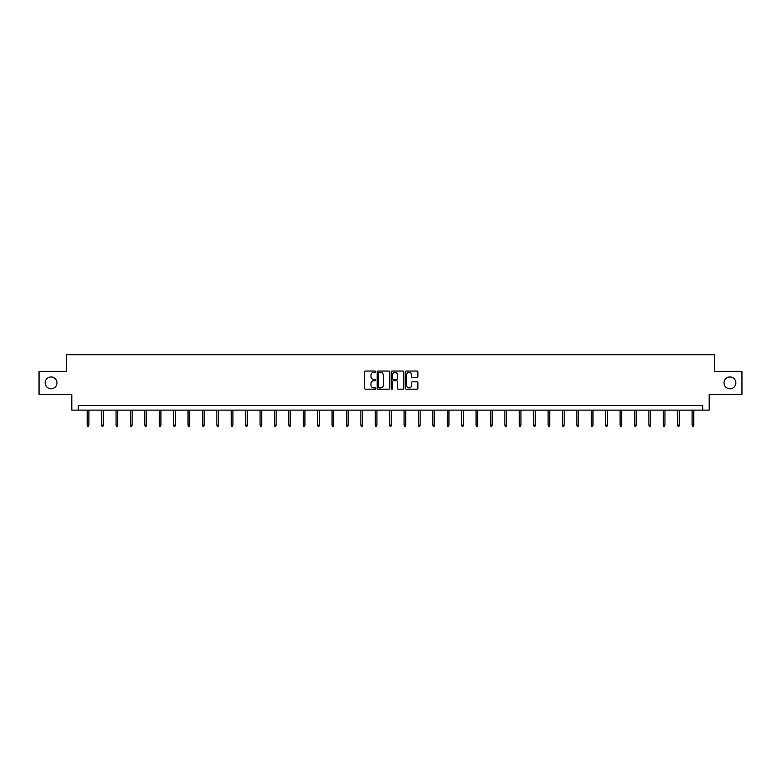 <?xml version="1.0" encoding="UTF-8"?>
<svg xmlns="http://www.w3.org/2000/svg" width="781" height="781" viewBox="0 0 781 781"><rect width="100%" height="100%" fill="white"/><g stroke="black" fill="none" stroke-linecap="round" stroke-linejoin="round"><path stroke-width="1.17" d="M375.729 371.678A0.635 0.635 0 0 0 375.095 371.043L365.469 371.043A0.908 0.908 0 0 0 364.561 371.951L364.561 388.264A0.908 0.908 0 0 0 365.469 389.163L375.095 389.163A0.635 0.635 0 0 0 375.729 388.528A0.635 0.635 0 0 0 375.095 387.893L373.845 387.893A2.899 2.899 0 0 1 370.946 384.994L370.946 383.637A2.899 2.899 0 0 1 373.845 380.737L375.095 380.737A0.635 0.635 0 0 0 375.729 380.103A0.635 0.635 0 0 0 375.095 379.468L373.845 379.468A2.899 2.899 0 0 1 370.946 376.569L370.946 375.212A2.899 2.899 0 0 1 373.845 372.312L375.095 372.312A0.635 0.635 0 0 0 375.729 371.678M724.036 382.875A5.906 5.906 0 0 0 729.952 388.782A5.906 5.906 0 0 0 735.858 382.875A5.906 5.906 0 0 0 729.952 376.969A5.906 5.906 0 0 0 724.036 382.875M45.142 382.875A5.906 5.906 0 0 0 51.048 388.782A5.906 5.906 0 0 0 56.964 382.875A5.906 5.906 0 0 0 51.048 376.969A5.906 5.906 0 0 0 45.142 382.875M416.986 377.428A0.908 0.908 0 0 0 417.884 376.53L417.884 371.951A0.908 0.908 0 0 0 416.986 371.043L406.286 371.043A0.908 0.908 0 0 0 405.388 371.951L405.388 388.264A0.908 0.908 0 0 0 406.286 389.163L416.986 389.163A0.908 0.908 0 0 0 417.884 388.264L417.884 382.729A0.908 0.908 0 0 0 416.986 381.831L412.407 381.831A0.908 0.908 0 0 0 411.499 382.729L411.499 385.472A2.421 2.421 0 0 1 409.078 387.893A2.421 2.421 0 0 1 406.657 385.472L406.657 374.734A2.421 2.421 0 0 1 409.078 372.312A2.421 2.421 0 0 1 411.499 374.734L411.499 376.53A0.908 0.908 0 0 0 412.407 377.428L416.986 377.428M702.715 410.113L709.177 410.113L709.177 394.415L741.95 394.415L741.95 371.336L714.439 371.336L714.439 354.72L66.561 354.72L66.561 371.336L39.05 371.336L39.05 394.415L71.823 394.415L71.823 410.113L702.715 410.113L702.715 405.495L78.285 405.495L78.285 410.113M389.709 371.951A0.908 0.908 0 0 0 388.801 371.043L378.111 371.043A0.908 0.908 0 0 0 377.203 371.951L377.203 388.264A0.908 0.908 0 0 0 378.111 389.163L388.801 389.163A0.908 0.908 0 0 0 389.709 388.264L389.709 371.951M392.199 371.043L402.889 371.043A0.908 0.908 0 0 1 403.797 371.951L403.797 388.264A0.908 0.908 0 0 1 402.889 389.163L398.32 389.163A0.908 0.908 0 0 1 397.412 388.264L397.412 381.645A0.908 0.908 0 0 0 396.504 380.737L393.468 380.737A0.908 0.908 0 0 0 392.56 381.645L392.56 388.528A0.635 0.635 0 0 1 391.925 389.163A0.635 0.635 0 0 1 391.291 388.528L391.291 371.951A0.908 0.908 0 0 1 392.199 371.043M379.107 372.312A0.635 0.635 0 0 0 378.473 372.947L378.473 387.259A0.635 0.635 0 0 0 379.107 387.893L380.415 387.893A2.899 2.899 0 0 0 383.315 384.994L383.315 375.212A2.899 2.899 0 0 0 380.415 372.312L379.107 372.312M397.412 374.782A2.421 2.421 0 0 0 394.981 372.361A2.421 2.421 0 0 0 392.56 374.782L392.56 378.56A0.908 0.908 0 0 0 393.468 379.468L396.504 379.468A0.908 0.908 0 0 0 397.412 378.56L397.412 374.782M88.897 425.079L88.536 426.28L87.609 426.28L87.238 425.079L88.897 425.079L88.897 410.113M87.238 425.079L87.238 410.113M103.307 425.079L102.936 426.28L102.008 426.28L101.637 425.079L103.307 425.079L103.307 410.113M101.637 425.079L101.637 410.113M117.706 425.079L117.335 426.28L116.408 426.28L116.047 425.079L117.706 425.079L117.706 410.113M116.047 425.079L116.047 410.113M132.106 425.079L131.735 426.28L130.817 426.28L130.447 425.079L132.106 425.079L132.106 410.113M130.447 425.079L130.447 410.113M146.506 425.079L146.135 426.28L145.217 426.28L144.846 425.079L146.506 425.079L146.506 410.113M144.846 425.079L144.846 410.113M160.906 425.079L160.535 426.28L159.617 426.28L159.246 425.079L160.906 425.079L160.906 410.113M159.246 425.079L159.246 410.113M175.305 425.079L174.944 426.28L174.017 426.28L173.646 425.079L175.305 425.079L175.305 410.113M173.646 425.079L173.646 410.113M189.715 425.079L189.344 426.28L188.416 426.28L188.045 425.079L189.715 425.079L189.715 410.113M188.045 425.079L188.045 410.113M204.114 425.079L203.743 426.28L202.816 426.28L202.455 425.079L204.114 425.079L204.114 410.113M202.455 425.079L202.455 410.113M218.514 425.079L218.143 426.28L217.225 426.28L216.854 425.079L218.514 425.079L218.514 410.113M216.854 425.079L216.854 410.113M232.914 425.079L232.543 426.28L231.625 426.28L231.254 425.079L232.914 425.079L232.914 410.113M231.254 425.079L231.254 410.113M247.313 425.079L246.952 426.28L246.025 426.28L245.654 425.079L247.313 425.079L247.313 410.113M245.654 425.079L245.654 410.113M261.723 425.079L261.352 426.28L260.424 426.28L260.053 425.079L261.723 425.079L261.723 410.113M260.053 425.079L260.053 410.113M276.123 425.079L275.752 426.28L274.824 426.28L274.453 425.079L276.123 425.079L276.123 410.113M274.453 425.079L274.453 410.113M290.522 425.079L290.151 426.28L289.224 426.28L288.863 425.079L290.522 425.079L290.522 410.113M288.863 425.079L288.863 410.113M304.922 425.079L304.551 426.28L303.633 426.28L303.262 425.079L304.922 425.079L304.922 410.113M303.262 425.079L303.262 410.113M319.322 425.079L318.951 426.28L318.033 426.28L317.662 425.079L319.322 425.079L319.322 410.113M317.662 425.079L317.662 410.113M333.721 425.079L333.36 426.28L332.433 426.28L332.062 425.079L333.721 425.079L333.721 410.113M332.062 425.079L332.062 410.113M348.131 425.079L347.76 426.28L346.832 426.28L346.461 425.079L348.131 425.079L348.131 410.113M346.461 425.079L346.461 410.113M362.53 425.079L362.159 426.28L361.232 426.28L360.871 425.079L362.53 425.079L362.53 410.113M360.871 425.079L360.871 410.113M376.93 425.079L376.559 426.28L375.641 426.28L375.27 425.079L376.93 425.079L376.93 410.113M375.27 425.079L375.27 410.113M391.33 425.079L390.959 426.28L390.041 426.28L389.67 425.079L391.33 425.079L391.33 410.113M389.67 425.079L389.67 410.113M405.73 425.079L405.359 426.28L404.441 426.28L404.07 425.079L405.73 425.079L405.73 410.113M404.07 425.079L404.07 410.113M420.129 425.079L419.768 426.28L418.841 426.28L418.47 425.079L420.129 425.079L420.129 410.113M418.47 425.079L418.47 410.113M434.539 425.079L434.168 426.28L433.24 426.28L432.869 425.079L434.539 425.079L434.539 410.113M432.869 425.079L432.869 410.113M448.938 425.079L448.567 426.28L447.64 426.28L447.279 425.079L448.938 425.079L448.938 410.113M447.279 425.079L447.279 410.113M463.338 425.079L462.967 426.28L462.049 426.28L461.678 425.079L463.338 425.079L463.338 410.113M461.678 425.079L461.678 410.113M477.738 425.079L477.367 426.28L476.449 426.28L476.078 425.079L477.738 425.079L477.738 410.113M476.078 425.079L476.078 410.113M492.137 425.079L491.776 426.28L490.849 426.28L490.478 425.079L492.137 425.079L492.137 410.113M490.478 425.079L490.478 410.113M506.547 425.079L506.176 426.28L505.248 426.28L504.877 425.079L506.547 425.079L506.547 410.113M504.877 425.079L504.877 410.113M520.947 425.079L520.576 426.28L519.648 426.28L519.277 425.079L520.947 425.079L520.947 410.113M519.277 425.079L519.277 410.113M535.346 425.079L534.975 426.28L534.048 426.28L533.687 425.079L535.346 425.079L535.346 410.113M533.687 425.079L533.687 410.113M549.746 425.079L549.375 426.28L548.457 426.28L548.086 425.079L549.746 425.079L549.746 410.113M548.086 425.079L548.086 410.113M564.146 425.079L563.775 426.28L562.857 426.28L562.486 425.079L564.146 425.079L564.146 410.113M562.486 425.079L562.486 410.113M578.545 425.079L578.184 426.28L577.257 426.28L576.886 425.079L578.545 425.079L578.545 410.113M576.886 425.079L576.886 410.113M592.955 425.079L592.584 426.28L591.656 426.28L591.285 425.079L592.955 425.079L592.955 410.113M591.285 425.079L591.285 410.113M607.354 425.079L606.983 426.28L606.056 426.28L605.695 425.079L607.354 425.079L607.354 410.113M605.695 425.079L605.695 410.113M621.754 425.079L621.383 426.28L620.465 426.28L620.094 425.079L621.754 425.079L621.754 410.113M620.094 425.079L620.094 410.113M636.154 425.079L635.783 426.28L634.865 426.28L634.494 425.079L636.154 425.079L636.154 410.113M634.494 425.079L634.494 410.113M650.553 425.079L650.183 426.28L649.265 426.28L648.894 425.079L650.553 425.079L650.553 410.113M648.894 425.079L648.894 410.113M664.953 425.079L664.592 426.28L663.665 426.28L663.294 425.079L664.953 425.079L664.953 410.113M663.294 425.079L663.294 410.113M679.363 425.079L678.992 426.28L678.064 426.28L677.693 425.079L679.363 425.079L679.363 410.113M677.693 425.079L677.693 410.113M693.762 425.079L693.391 426.28L692.464 426.28L692.103 425.079L693.762 425.079L693.762 410.113M692.103 425.079L692.103 410.113"/></g></svg>
